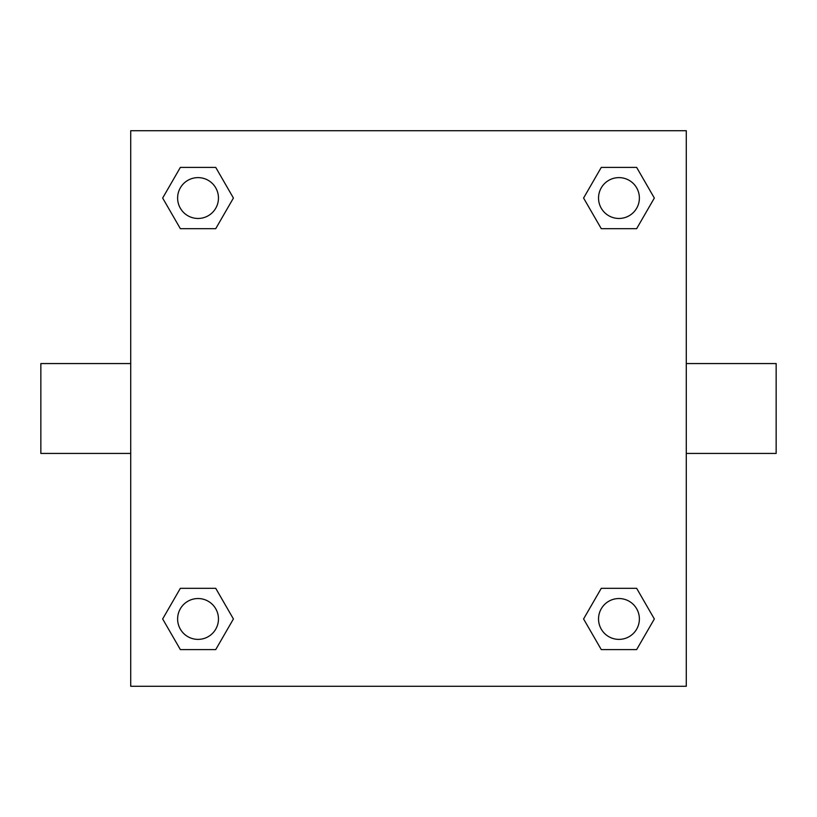 <?xml version="1.0" encoding="UTF-8"?>
<svg xmlns="http://www.w3.org/2000/svg" width="817" height="817" viewBox="0 0 817 817"><rect width="100%" height="100%" fill="white"/><g stroke="black" fill="none" stroke-linecap="round" stroke-linejoin="round"><path stroke-width="1.23" d="M686.28 363.565L776.15 363.565L776.15 453.435L686.28 453.435M130.72 453.435L40.85 453.435L40.85 363.565L130.72 363.565M130.72 130.72L686.28 130.72L686.28 686.28L130.72 686.28L130.72 130.72M180.353 588.322L215.729 588.322L233.417 618.959L215.729 649.597L180.353 649.597L162.665 618.959L180.353 588.322L215.729 588.322L180.353 588.322M601.271 167.403L636.647 167.403L654.335 198.041L636.647 228.678L601.271 228.678L583.583 198.041L601.271 167.403L636.647 167.403L601.271 167.403M180.353 167.403L215.729 167.403L233.417 198.041L215.729 228.678L180.353 228.678L162.665 198.041L180.353 167.403L215.729 167.403L180.353 167.403M601.271 588.322L636.647 588.322L654.335 618.959L636.647 649.597L601.271 649.597L583.583 618.959L601.271 588.322L636.647 588.322L601.271 588.322M636.647 649.597L601.271 649.597L636.647 649.597M639.384 618.959A20.425 20.425 0 0 0 608.747 601.271A20.425 20.425 0 0 0 608.747 636.647A20.425 20.425 0 0 0 639.384 618.959M215.729 649.597L180.353 649.597L215.729 649.597M218.466 618.959A20.425 20.425 0 0 0 187.828 601.271A20.425 20.425 0 0 0 187.828 636.647A20.425 20.425 0 0 0 218.466 618.959M636.647 228.678L601.271 228.678L636.647 228.678M639.384 198.041A20.425 20.425 0 0 0 608.747 180.353A20.425 20.425 0 0 0 608.747 215.729A20.425 20.425 0 0 0 639.384 198.041M215.729 228.678L180.353 228.678L215.729 228.678M218.466 198.041A20.425 20.425 0 0 0 187.828 180.353A20.425 20.425 0 0 0 187.828 215.729A20.425 20.425 0 0 0 218.466 198.041"/></g></svg>
